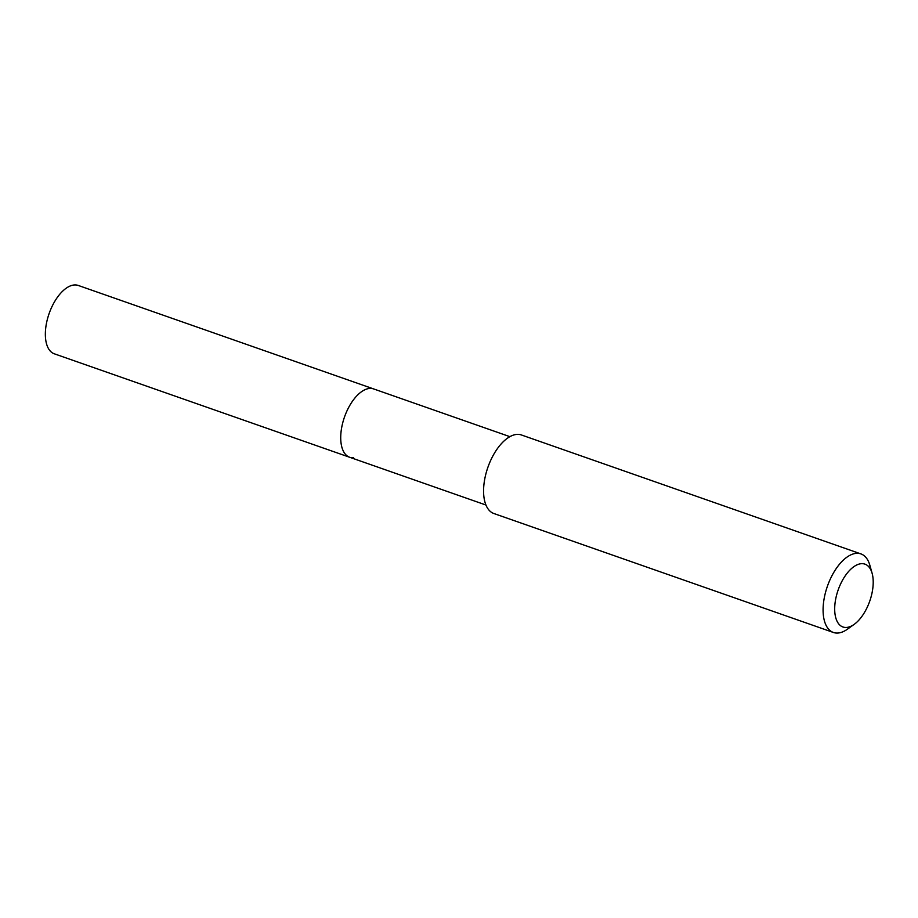 <?xml version="1.0" encoding="UTF-8"?>
<svg xmlns="http://www.w3.org/2000/svg" width="918" height="918" viewBox="0 0 918 918"><rect width="100%" height="100%" fill="white"/><g stroke="black" fill="none" stroke-linecap="round" stroke-linejoin="round"><path stroke-width="1.38" d="M509.88 436.658L78.271 285.452A36.215 18.211 109.3 0 0 74.369 284.959A36.215 18.211 109.3 0 0 47.931 317.272A36.215 18.211 109.3 0 0 54.323 353.809L349.689 457.279A36.215 18.211 -70.7 0 1 343.298 420.754A36.215 18.211 -70.7 0 1 369.736 388.429A36.215 18.211 -70.7 0 1 373.637 388.934A36.215 18.211 109.3 0 0 369.736 388.429A36.215 18.211 109.3 0 0 343.298 420.754A36.215 18.211 109.3 0 0 349.689 457.279A36.215 18.211 -70.7 0 0 353.591 457.784M860.923 553.91L521.413 434.971A41.62 20.942 109.3 0 0 516.926 434.398A41.62 20.942 109.3 0 0 486.54 471.542A41.62 20.942 109.3 0 0 493.895 513.529L833.395 632.468A41.62 20.942 -70.7 0 1 826.051 590.481A41.62 20.942 -70.7 0 1 856.437 553.336A41.62 20.942 -70.7 0 1 860.923 553.91A41.62 20.942 -70.7 0 1 869.851 565.27L872.1 573.234A33.3 16.753 -70.7 0 1 854.199 624.343A33.3 16.753 -70.7 0 1 846.522 627.453A33.3 16.753 -70.7 0 1 836.172 596.792A33.3 16.753 -70.7 0 1 861.371 563.686A33.3 16.753 -70.7 0 1 872.1 573.234M854.199 624.343L847.463 629.163A41.62 20.942 -70.7 0 1 837.882 633.041A41.62 20.942 -70.7 0 1 833.395 632.468M485.932 505.015L349.689 457.279"/></g></svg>
